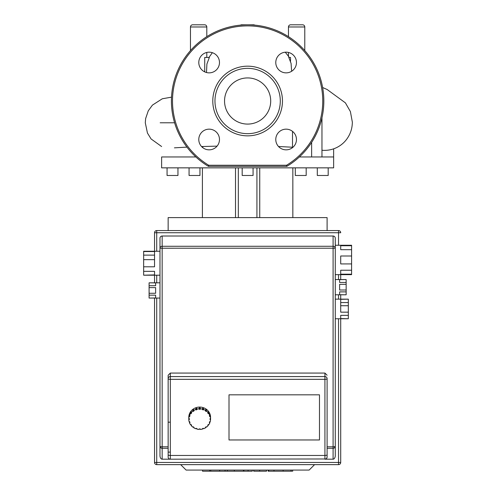 <?xml version="1.0" encoding="UTF-8"?>
<svg xmlns="http://www.w3.org/2000/svg" width="496" height="496" viewBox="0 0 496 496"><rect width="100%" height="100%" fill="white"/><g stroke="black" fill="none" stroke-linecap="round" stroke-linejoin="round"><path stroke-width="0.74" d="M247.628 77.928A23.083 23.083 0 0 0 224.545 101.01A23.083 23.083 0 0 0 247.628 124.087A23.083 23.083 0 0 0 270.704 101.01A23.083 23.083 0 0 0 247.628 77.928M247.628 135.848A34.838 34.838 0 0 0 282.466 101.01A34.838 34.838 0 0 0 247.628 66.173A34.838 34.838 0 0 0 212.79 101.01A34.838 34.838 0 0 0 247.628 135.848M247.628 133.672A32.662 32.662 0 0 0 280.29 101.01A32.662 32.662 0 0 0 247.628 68.349A32.662 32.662 0 0 0 214.966 101.01A32.662 32.662 0 0 0 247.628 133.672M275.776 139.5A10.342 10.342 0 0 0 286.118 149.842A10.342 10.342 0 0 0 296.459 139.5A10.342 10.342 0 0 0 286.118 129.158A10.342 10.342 0 0 0 275.776 139.5M286.118 72.862A10.342 10.342 0 0 0 296.459 62.515A10.342 10.342 0 0 0 286.118 52.173A10.342 10.342 0 0 0 275.776 62.515A10.342 10.342 0 0 0 286.118 72.862M219.48 62.515A10.342 10.342 0 0 0 209.132 52.173A10.342 10.342 0 0 0 198.791 62.515A10.342 10.342 0 0 0 209.132 72.862A10.342 10.342 0 0 0 219.48 62.515M209.132 129.158A10.342 10.342 0 0 0 198.791 139.5A10.342 10.342 0 0 0 209.132 149.842A10.342 10.342 0 0 0 219.48 139.5A10.342 10.342 0 0 0 209.132 129.158M208.109 166.172L208.673 165.242A75.119 75.119 0 0 1 190.427 52.309A75.119 75.119 0 0 1 304.823 52.309A75.119 75.119 0 0 1 286.576 165.242L286.576 166.334A1.091 1.091 0 0 0 287.141 166.172A76.21 76.21 0 0 0 305.654 51.603A76.21 76.21 0 0 0 189.602 51.603A76.21 76.21 0 0 0 208.109 166.172A1.091 1.091 0 0 0 208.673 166.334L208.673 165.242L286.576 165.242L287.141 166.172M286.576 166.334L208.673 166.334M268.144 470.078L268.144 471.2L292.088 471.2M291.04 470.078L291.04 471.2M253.673 470.078L253.673 471.2L266.507 471.2L266.507 470.078M259.631 470.078L259.631 471.2M252.266 470.078L252.266 471.2L243.927 471.2L243.927 470.078M202.548 470.078L202.548 471.2L243.927 471.2M209.641 470.078L209.641 471.2M210.775 470.078L210.775 471.2M219.685 470.078L219.685 471.2M225.06 470.078L225.06 471.2M227.41 470.078L227.41 471.2M234.292 470.078L234.292 471.2M143.654 266.792L143.654 259.656L154.541 259.656L154.541 266.792L143.654 266.792L143.654 271.337L154.541 271.337L154.541 274.908L143.654 275.199L159.985 275.199L159.985 282.819L149.098 282.819L155.632 282.9L155.632 285.727L149.098 285.727L149.098 282.9M149.098 293.272L149.098 287.612L155.632 287.612L155.632 293.272L149.098 293.272L149.098 295.157L155.632 295.157L155.632 297.984L149.098 298.065L159.985 298.065L159.985 455.564A3.627 2.176 90 0 0 162.161 459.191L162.161 448.303L168.15 448.303M346.152 279.632L346.152 282.46L339.624 282.46L339.624 279.632L346.152 279.558L335.265 279.558L335.265 274.654L351.596 274.654L351.596 274.195L340.709 274.195L340.709 270.233L351.596 270.233L351.596 263.922L340.709 263.922L340.709 255.998L351.596 255.998L351.596 263.922M348.328 299.324L348.328 302.548L340.709 302.548L340.709 299.324L348.328 299.15L335.265 299.15L335.265 294.798L346.152 294.798L339.624 294.717L339.624 291.89L346.152 291.89L346.152 290.005L339.624 290.005L339.624 284.351L346.152 284.351L346.152 290.005M333.089 459.191L324.923 459.191A2.176 2.176 0 0 0 327.1 457.014L327.1 448.303L333.089 448.303L333.089 459.191A3.627 2.176 90 0 0 335.265 455.564L335.265 318.748L348.328 318.748L340.709 318.575L340.709 315.357L348.328 315.357L348.328 312.17L340.709 312.17L340.709 305.728L348.328 305.728L348.328 312.17M348.328 315.357L348.328 318.575M348.328 305.728L348.328 302.548M346.152 291.89L346.152 294.717M346.152 284.351L346.152 282.46M351.596 270.233L351.596 274.195M351.596 249.68L340.709 249.68L340.709 245.718L351.596 245.718L351.596 255.998M335.265 259.96L335.265 245.26L351.596 245.26L351.596 245.718M149.098 297.984L149.098 295.157M149.098 285.727L149.098 287.612M143.654 251.54L154.541 251.54L154.541 255.111L143.654 255.111L143.654 251.249L159.985 251.249L159.985 238.185A2.176 2.176 0 0 1 162.161 236.009L333.089 236.009A2.176 2.176 0 0 1 335.265 238.185L335.265 245.26M143.654 274.908L143.654 271.337M143.654 255.111L143.654 259.656M229.009 439.964L229.009 394.828L319.48 394.828L319.48 439.964L229.009 439.964L319.48 439.964L319.48 394.828L229.009 394.828L229.009 439.964M338.532 230.566L338.532 232.742L340.709 232.742A2.176 2.176 0 0 0 338.532 230.566L156.717 230.566A2.176 2.176 0 0 0 154.541 232.742L154.541 251.54M154.541 298.065L154.541 462.458A2.176 2.176 0 0 0 156.717 464.634L338.532 464.634A2.176 2.176 0 0 0 340.709 462.458L340.709 318.748M340.709 305.728L340.709 302.548M340.709 299.324L340.709 294.798M340.709 279.558L340.709 274.654M154.541 255.111L154.541 259.656M154.541 275.199L154.541 282.819M168.15 457.014L168.15 454.776L168.15 457.014A2.176 2.176 0 0 0 170.326 459.191L162.161 459.191M335.265 455.564L335.265 238.185M333.089 448.303A2.176 2.176 0 0 0 335.265 446.127A2.176 0.682 180 0 1 333.089 446.809L333.089 448.303M159.985 238.185L159.985 446.127A2.176 2.176 0 0 0 162.161 448.303L162.161 446.809A2.176 0.682 180 0 1 159.985 446.127L159.985 455.564M327.1 446.809L333.089 446.809L333.089 248.217L335.265 248.211A2.176 1.934 180 0 0 333.089 246.276L333.089 248.211L162.161 248.217L162.161 246.276A2.176 1.934 180 0 0 159.985 248.211L162.161 248.217L162.161 446.809L168.15 446.809L168.15 375.224L168.15 454.776A2.176 0.688 0 0 0 170.326 455.464L170.326 459.191L325.866 458.974L326.765 458.174L327.1 457.014L327.1 378.646A2.176 2.065 180 0 0 324.923 376.582L324.923 379.335A2.176 0.688 0 0 0 327.1 378.646M168.15 375.224L170.326 373.073L324.923 373.073L327.1 375.224M210.558 418.258A10.887 10.329 0 0 1 210.546 418.773L210.546 419.628L210.013 419.628L210.546 417.737A10.887 10.329 0 0 1 210.558 418.258L210.558 417.396A10.887 10.329 0 0 0 199.671 407.067A10.887 10.329 0 0 0 188.784 417.396L188.784 418.258A10.887 10.329 0 0 1 188.796 417.737L188.796 418.599L189.329 418.599L189.329 419.628L188.796 419.628L188.796 418.773A10.887 10.329 0 0 1 188.784 418.258M210.546 419.628A10.887 10.329 0 0 1 210.18 421.811L209.672 421.656L209.337 422.635L209.845 422.797A10.887 10.329 0 0 1 208.785 424.762L208.357 424.464L207.719 425.301L208.146 425.599A10.887 10.329 0 0 1 206.503 427.155L206.187 426.752L205.307 427.36L205.623 427.763A10.887 10.329 0 0 1 203.546 428.767L203.385 428.29L202.349 428.606L202.511 429.09A10.887 10.329 0 0 1 200.217 429.431L200.217 428.928L200.217 429.431M209.92 421.73A10.887 10.329 0 0 1 209.845 421.935L209.845 422.797M208.146 424.737L208.146 425.599M205.623 427.143L205.623 427.763M202.511 428.556L202.511 429.09M199.125 429.431L199.125 428.928L199.125 429.431A10.887 10.329 0 0 1 196.825 429.09L196.825 428.556M196.825 429.09L196.993 428.606L195.957 428.29L195.79 428.767A10.887 10.329 0 0 1 193.719 427.763L193.719 427.143M193.719 427.763L194.029 427.36L193.149 426.752L192.839 427.155A10.887 10.329 0 0 1 191.196 425.599L191.196 424.737M191.196 425.599L191.623 425.301L190.985 424.464L190.551 424.762A10.887 10.329 0 0 1 189.497 422.797L189.497 421.935A10.887 10.329 0 0 1 189.416 421.73M189.497 422.797L189.999 422.635L189.664 421.656L189.162 421.811A10.887 10.329 0 0 1 188.796 419.628M188.796 418.773L189.329 418.599M189.162 415.561A10.887 10.329 0 0 1 189.497 414.575L189.497 415.431L189.999 415.592L189.664 416.572L189.162 416.417L189.162 415.561L189.732 415.505M189.664 416.572L189.664 415.716M190.551 413.466L190.551 412.61L191.623 412.926L190.985 413.763L190.551 413.466A10.887 10.329 0 0 0 189.497 415.431M190.985 413.763L190.985 412.901M190.551 412.61A10.887 10.329 0 0 1 191.196 411.773L191.196 412.629A10.887 10.329 0 0 1 192.839 411.072L192.839 410.211L193.149 410.62L193.719 410.229M192.839 410.211A10.887 10.329 0 0 1 193.719 409.603L194.029 410.868L193.149 411.475L192.839 411.072M193.149 411.475L193.149 410.62M195.79 408.599A10.887 10.329 0 0 1 196.825 408.282L196.993 409.622L195.957 409.938L195.79 409.46L195.79 408.599L195.957 409.082L196.825 408.809M195.957 409.938L195.957 409.082M199.125 408.797L199.125 407.935A10.887 10.329 0 0 1 200.217 407.935L200.217 409.299L199.125 409.299L199.125 408.797A10.887 10.329 0 0 0 196.825 409.138M199.125 408.444L200.217 408.444M202.511 409.138L202.511 408.282A10.887 10.329 0 0 1 203.546 408.599L203.385 409.938L202.349 409.622L202.511 409.138A10.887 10.329 0 0 0 200.217 408.797M202.511 408.809L203.385 409.082L203.546 408.599M203.385 409.938L203.385 409.082M205.623 410.465L205.623 409.603A10.887 10.329 0 0 1 206.503 410.211L206.187 411.475L205.307 410.868L205.623 410.465A10.887 10.329 0 0 0 203.546 409.46M205.623 410.229L206.187 410.62L206.503 410.211M206.187 411.475L206.187 410.62M206.503 411.072A10.887 10.329 0 0 1 208.146 412.629L208.146 411.773A10.887 10.329 0 0 1 208.785 412.61L208.357 413.763L207.719 412.926L208.785 412.61M208.357 413.763L208.357 412.901M209.845 415.431L209.845 414.575A10.887 10.329 0 0 1 210.18 415.561L210.18 416.417L209.672 416.572L209.337 415.592L209.845 415.431A10.887 10.329 0 0 0 208.785 413.466M209.603 415.505L210.18 415.561M209.672 416.572L209.672 415.716M210.013 418.599L210.546 418.773M188.796 418.599A10.887 10.329 0 0 1 189.162 416.417M193.719 410.465A10.887 10.329 0 0 1 195.79 409.46M210.18 416.417A10.887 10.329 0 0 1 210.546 418.599M199.125 428.928L200.217 428.928M314.582 464.634L309.138 470.078L186.118 470.078L180.674 464.634M170.326 452.116L168.15 452.116M170.326 422.177L168.15 422.177M327.1 230.566L327.1 217.608L168.15 217.608L168.15 230.566M295.3 167.853L295.3 175.479L306.187 175.479L306.187 167.853M242.184 167.853L242.184 175.479L253.072 175.479L253.072 167.853M189.063 167.853L189.063 175.479L199.95 175.479L199.95 167.853M167.065 167.853L167.065 175.479L177.952 175.479L177.952 167.853M317.304 167.853L317.304 175.479L328.191 175.479L328.191 167.853M195.895 156.965L161.622 156.965L161.622 167.853L333.634 167.853L333.634 156.965L299.361 156.965M321.96 156.965L321.96 117.819M202.746 146.518L202.746 147.634M292.51 147.634L292.51 131.366M256.928 217.608L256.928 167.853M292.845 217.608L292.845 167.853M259.743 217.608L259.743 167.853M202.405 217.608L202.405 167.853L202.405 217.608M238.328 217.608L238.328 167.853M235.513 217.608L235.513 167.853M254.777 25.135A2.176 2.176 0 0 0 253.617 24.8L241.639 24.8A2.176 2.176 0 0 0 240.479 25.135M190.47 50.604L190.47 26.976L206.801 26.976L206.801 36.661M206.801 52.44L206.801 57.462L204.724 57.462L204.724 71.87M206.801 26.976A2.176 2.176 0 0 0 204.625 24.8L192.646 24.8A2.176 2.176 0 0 0 190.47 26.976M304.786 26.976A2.176 2.176 0 0 0 302.603 24.8L290.631 24.8A2.176 2.176 0 0 0 288.455 26.976L304.786 26.976L304.786 50.604M288.976 57.462C288.238 55.992 288.3 55.992 289.156 57.462M290.532 61.349L290.532 57.462L288.802 57.462L291.078 63.401L291.629 71.269M212.356 52.688L208.94 57.462L209.337 57.462L206.801 57.462M321.96 150.245A27.584 27.584 0 0 0 345.941 140.207C350.157 134.9 352.29 128.873 352.346 122.128L350.399 111.581L345.408 102.864L327.093 89.472L322.636 87.532M208.94 57.462L209.337 57.462L206.906 64.04L206.491 72.515M273.966 470.078L273.966 471.2M268.77 470.078L268.77 471.2M283.135 470.078L283.135 471.2M253.847 470.078L253.847 471.2M248.093 470.078L248.093 471.2M243.4 470.078L243.4 471.2M170.326 378.646L170.326 376.582A2.176 2.065 180 0 0 168.15 378.646A2.176 0.688 0 0 0 170.326 379.335L170.326 378.646M154.541 232.742L156.717 232.742L156.717 230.566M156.717 464.634L156.717 462.458L154.541 462.458M340.709 462.458L338.532 462.458L338.532 464.634M338.532 318.748L338.532 462.458L156.717 462.458L156.717 298.065M156.717 251.249L156.717 232.742L338.532 232.742L338.532 245.26M338.532 274.654L338.532 279.558M338.532 294.798L338.532 299.15M156.717 282.819L156.717 275.199M333.089 236.009L333.089 246.276L162.161 246.276L162.161 236.009M327.1 454.776A2.176 0.688 180 0 1 324.923 455.464L324.923 459.191M324.923 379.335L324.923 455.464L170.326 455.464L170.326 379.335L324.923 379.335M324.923 373.073L324.923 376.582L170.326 376.582L170.326 373.073M174.592 122.785L160.171 122.785M292.708 471.2L292.708 470.078M333.634 148.831L333.634 156.965M311.631 142.377L311.631 156.965M288.455 56.352L288.455 52.44M288.455 36.661L288.455 26.976M171.517 97.154L162.291 98.778L152.427 105.115L148.279 110.806L145.632 118.575L145.285 122.785L147.455 133.071L151.088 138.954L161.622 146.537M292.51 147.231L278.504 146.5M288.455 56.24L285.262 52.21M174.418 147.845L186.955 147.126M201.574 146.556L217.074 146.128"/></g></svg>
